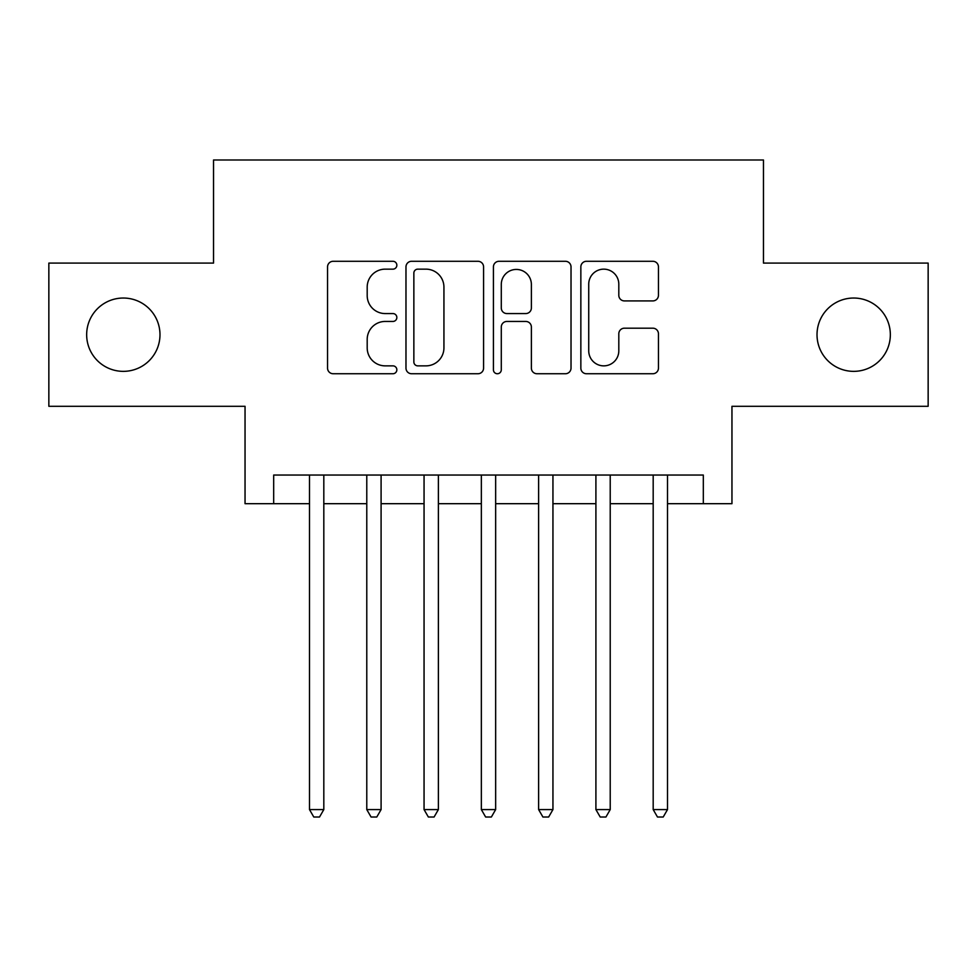 <?xml version="1.0" encoding="UTF-8"?>
<svg xmlns="http://www.w3.org/2000/svg" width="977" height="977" viewBox="0 0 977 977"><rect width="100%" height="100%" fill="white"/><g stroke="black" fill="none" stroke-linecap="round" stroke-linejoin="round"><path stroke-width="1.47" d="M396.845 265.219A3.932 3.932 0 0 0 392.913 261.286L333.169 261.286A5.618 5.618 0 0 0 327.551 266.904L327.551 368.109A5.618 5.618 0 0 0 333.169 373.739L392.913 373.739A3.932 3.932 0 0 0 396.845 369.807A3.932 3.932 0 0 0 392.913 365.862L385.182 365.862A17.989 17.989 0 0 1 367.193 347.873L367.193 339.434A17.989 17.989 0 0 1 385.182 321.445L392.913 321.445A3.932 3.932 0 0 0 396.845 317.513A3.932 3.932 0 0 0 392.913 313.568L385.182 313.568A17.989 17.989 0 0 1 367.193 295.579L367.193 287.14A17.989 17.989 0 0 1 385.182 269.151L392.913 269.151A3.932 3.932 0 0 0 396.845 265.219M817.016 334.696A36.662 36.662 0 0 0 853.678 371.358A36.662 36.662 0 0 0 890.34 334.696A36.662 36.662 0 0 0 853.678 298.034A36.662 36.662 0 0 0 817.016 334.696M86.66 334.696A36.662 36.662 0 0 0 123.322 371.358A36.662 36.662 0 0 0 159.984 334.696A36.662 36.662 0 0 0 123.322 298.034A36.662 36.662 0 0 0 86.66 334.696M652.819 300.916A5.618 5.618 0 0 0 658.449 295.298L658.449 266.904A5.618 5.618 0 0 0 652.819 261.286L586.481 261.286A5.618 5.618 0 0 0 580.851 266.904L580.851 368.109A5.618 5.618 0 0 0 586.481 373.739L652.819 373.739A5.618 5.618 0 0 0 658.449 368.109L658.449 333.816A5.618 5.618 0 0 0 652.819 328.187L624.425 328.187A5.618 5.618 0 0 0 618.807 333.816L618.807 350.828A15.046 15.046 0 0 1 603.762 365.862A15.046 15.046 0 0 1 588.728 350.828L588.728 284.197A15.046 15.046 0 0 1 603.762 269.151A15.046 15.046 0 0 1 618.807 284.197L618.807 295.298A5.618 5.618 0 0 0 624.425 300.916L652.819 300.916M273.682 503.68L273.682 475.042L703.318 475.042L703.318 503.68L731.956 503.68L731.956 406.298L928.15 406.298L928.15 263.094L763.464 263.094L763.464 159.984L213.536 159.984L213.536 263.094L48.85 263.094L48.85 406.298L245.044 406.298L245.044 503.68L309.489 503.68M483.578 266.904A5.618 5.618 0 0 0 477.961 261.286L411.61 261.286A5.618 5.618 0 0 0 405.98 266.904L405.98 368.109A5.618 5.618 0 0 0 411.61 373.739L477.961 373.739A5.618 5.618 0 0 0 483.578 368.109L483.578 266.904M499.039 261.286L565.39 261.286A5.618 5.618 0 0 1 571.02 266.904L571.02 368.109A5.618 5.618 0 0 1 565.39 373.739L536.996 373.739A5.618 5.618 0 0 1 531.378 368.109L531.378 327.063A5.618 5.618 0 0 0 525.748 321.445L506.916 321.445A5.618 5.618 0 0 0 501.286 327.063L501.286 369.807A3.932 3.932 0 0 1 497.354 373.739A3.932 3.932 0 0 1 493.422 369.807L493.422 266.904A5.618 5.618 0 0 1 499.039 261.286M323.814 503.68L366.778 503.68M381.091 503.68L424.055 503.68M438.38 503.68L481.343 503.68M495.657 503.68L538.62 503.68M552.945 503.68L595.909 503.68M610.222 503.68L653.186 503.68M667.511 503.68L703.318 503.68M417.79 269.151A3.932 3.932 0 0 0 413.857 273.084L413.857 361.93A3.932 3.932 0 0 0 417.79 365.862L425.948 365.862A17.989 17.989 0 0 0 443.937 347.873L443.937 287.14A17.989 17.989 0 0 0 425.948 269.151L417.79 269.151M531.378 284.478A15.046 15.046 0 0 0 516.332 269.432A15.046 15.046 0 0 0 501.286 284.478L501.286 307.95A5.618 5.618 0 0 0 506.916 313.568L525.748 313.568A5.618 5.618 0 0 0 531.378 307.95L531.378 284.478M323.814 475.042L323.814 809.579L309.489 809.579L309.489 475.042M323.814 809.579L319.516 817.016L313.788 817.016L309.489 809.579M381.091 475.042L381.091 809.579L366.778 809.579L366.778 475.042M381.091 809.579L376.792 817.016L371.065 817.016L366.778 809.579M438.38 475.042L438.38 809.579L424.055 809.579L424.055 475.042M438.38 809.579L434.081 817.016L428.353 817.016L424.055 809.579M495.657 475.042L495.657 809.579L481.343 809.579L481.343 475.042M495.657 809.579L491.37 817.016L485.63 817.016L481.343 809.579M552.945 475.042L552.945 809.579L538.62 809.579L538.62 475.042M552.945 809.579L548.647 817.016L542.919 817.016L538.62 809.579M610.222 475.042L610.222 809.579L595.909 809.579L595.909 475.042M610.222 809.579L605.935 817.016L600.208 817.016L595.909 809.579M667.511 475.042L667.511 809.579L653.186 809.579L653.186 475.042M667.511 809.579L663.212 817.016L657.484 817.016L653.186 809.579"/></g></svg>
